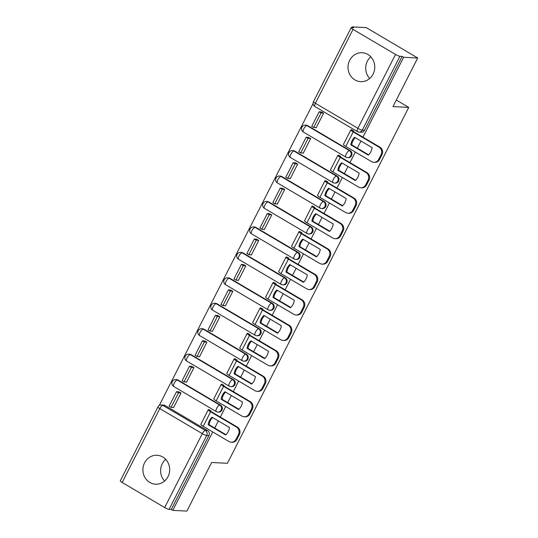 <?xml version="1.0" encoding="UTF-8"?>
<svg xmlns="http://www.w3.org/2000/svg" width="538" height="538" viewBox="0 0 538 538"><rect width="100%" height="100%" fill="white"/><g stroke="black" fill="none" stroke-linecap="round" stroke-linejoin="round"><path stroke-width="0.81" d="M349.687 60.283A14.479 13.383 -87.1 0 0 360.662 81.648A14.479 13.383 -87.1 0 0 373.11 74.096A14.479 13.383 -87.1 0 0 362.135 52.731A14.479 13.383 -87.1 0 0 349.687 60.283M369.693 78.481A14.479 13.383 92.9 0 1 367.38 61.177A14.479 13.383 92.9 0 1 370.796 56.799M144.581 462.821A14.479 13.383 -87.1 0 0 155.563 484.193A14.479 13.383 -87.1 0 0 168.004 476.641A14.479 13.383 -87.1 0 0 157.029 455.269A14.479 13.383 -87.1 0 0 144.581 462.821M164.594 481.019A14.479 13.383 92.9 0 1 162.281 463.716A14.479 13.383 92.9 0 1 165.691 459.338M348.335 157.668A3.712 3.43 -87.1 0 0 350.184 150.694L349.411 150.653A3.712 3.43 92.9 0 1 347.561 157.627L348.335 157.668M335.369 183.108A3.712 3.43 -87.1 0 0 337.225 176.141L336.445 176.101A3.712 3.43 92.9 0 1 334.596 183.068L335.369 183.108M322.41 208.556A3.712 3.43 -87.1 0 0 324.259 201.582L323.479 201.542A3.712 3.43 92.9 0 1 321.63 208.515L322.41 208.556M309.444 233.996A3.712 3.43 -87.1 0 0 311.294 227.029L310.513 226.989A3.712 3.43 92.9 0 1 308.664 233.956L309.444 233.996M296.478 259.444A3.712 3.43 -87.1 0 0 298.328 252.47L297.548 252.43A3.712 3.43 92.9 0 1 295.698 259.403L296.478 259.444M283.513 284.884A3.712 3.43 -87.1 0 0 285.362 277.917L284.589 277.877A3.712 3.43 92.9 0 1 282.739 284.844L283.513 284.884M270.547 310.332A3.712 3.43 -87.1 0 0 272.403 303.358L271.623 303.318A3.712 3.43 92.9 0 1 269.773 310.291L270.547 310.332M257.588 335.773A3.712 3.43 -87.1 0 0 259.437 328.805L258.657 328.765A3.712 3.43 92.9 0 1 256.808 335.732L257.588 335.773M244.622 361.22A3.712 3.43 -87.1 0 0 246.471 354.246L245.691 354.206A3.712 3.43 92.9 0 1 243.842 361.18L244.622 361.22M231.656 386.661A3.712 3.43 -87.1 0 0 233.505 379.694L232.725 379.653A3.712 3.43 92.9 0 1 230.876 386.62L231.656 386.661M218.69 412.108A3.712 3.43 -87.1 0 0 220.54 405.134L219.766 405.094A3.712 3.43 92.9 0 1 217.917 412.068L218.69 412.108M362.942 137.163L403.641 57.284L417.723 57.996L366.223 27.613L352.141 26.9L351.738 27.687M313.096 103.531L159.208 405.544M417.723 57.996L392.962 106.605L408.745 107.405L227.413 463.299L211.622 462.498L186.861 511.1L172.772 510.387L212.739 431.947M214.723 428.06L218.347 420.938M220.331 417.051L225.704 406.499M227.688 402.612L231.313 395.491M233.297 391.603L238.67 381.059M240.654 377.172L244.279 370.05M246.263 366.156L251.636 355.611M253.613 351.724L257.245 344.602M259.222 340.715L264.602 330.171M266.579 326.284L270.211 319.162M272.188 315.268L277.561 304.723M279.545 300.836L283.17 293.714M285.153 289.827L290.527 279.283M292.511 275.389L296.135 268.274M298.119 264.38L303.493 253.835M305.476 249.948L309.101 242.826M311.085 238.939L316.458 228.394M318.435 224.501L322.067 217.386M324.044 213.492L329.424 202.947M331.401 199.06L335.033 191.938M337.01 188.051L342.383 177.506M344.367 173.613L347.992 166.491M349.976 162.604L355.349 152.059M357.333 148.172L360.958 141.05M352.141 26.9L353.641 27.788L351.449 27.673A3.712 0.619 27 0 0 351.139 27.761A3.712 0.619 27 0 0 353.036 29.375L395.524 54.446A3.712 0.619 27 0 0 399.942 56.288L362.296 130.169A3.712 3.43 92.9 0 1 359.108 132.106L361.301 132.22A3.712 3.43 92.9 0 0 364.495 130.283L362.296 130.169A3.712 0.619 27 0 1 357.878 128.326L395.524 54.446M403.641 57.284L402.142 56.396L399.942 56.288M165.085 405.511L162.893 405.403A3.712 3.43 92.9 0 0 161.413 404.953L163.613 405.067A3.712 3.43 92.9 0 1 165.085 405.511L207.581 430.582L205.381 430.467A3.712 3.43 92.9 0 1 206.726 435.504L169.08 509.392A3.712 0.619 -153 0 1 164.662 507.542L122.166 482.478A3.712 0.619 -153 0 1 120.277 480.864L157.923 406.977A3.712 0.619 -153 0 0 159.813 408.591L122.166 482.478M169.08 509.392L171.272 509.499L172.772 510.387M210.748 411.335L211.03 410.77L208.657 409.68M173.068 407.461L173.525 407.73L181.003 393.049L178.71 391.805M186.034 382.02L186.484 382.289L193.969 367.609L191.676 366.358M223.707 385.887L223.996 385.322L221.622 384.233M198.999 356.573L199.45 356.842L206.928 342.161L204.635 340.917M236.673 360.447L236.962 359.882L234.588 358.792M211.959 331.132L212.416 331.401L219.894 316.721L217.601 315.47M249.639 334.999L249.928 334.434L247.554 333.345M224.924 305.685L225.382 305.954L232.86 291.273L230.567 290.029M262.605 309.558L262.894 308.994L260.513 307.904M237.89 280.244L238.347 280.513L245.826 265.833L243.532 264.582M275.57 284.111L275.853 283.546L273.479 282.457M250.856 254.797L251.307 255.066L258.791 240.385L256.498 239.141M288.529 258.67L288.819 258.106L286.445 257.016M263.822 229.356L264.272 229.625L271.751 214.944L269.457 213.694M301.495 233.223L301.784 232.658L299.41 231.569M276.781 203.909L277.238 204.178L284.716 189.497L282.423 188.253M314.461 207.782L314.75 207.217L312.376 206.128M289.747 178.468L290.204 178.737L297.682 164.056L295.389 162.806M327.427 182.335L327.716 181.77L325.335 180.681M302.712 153.021L303.17 153.29L310.648 138.609L308.355 137.365M340.393 156.894L340.675 156.329L338.301 155.24M315.678 127.58L316.129 127.849L323.614 113.168L321.32 111.917M307.696 125.623L306.916 125.589A3.712 3.43 92.9 0 0 305.443 125.139L306.223 125.179A3.712 3.43 -87.1 0 1 307.696 125.623L350.184 150.694M294.73 151.07L293.95 151.03A3.712 3.43 92.9 0 0 292.477 150.586L293.257 150.627A3.712 3.43 -87.1 0 1 294.73 151.07L337.225 176.141M281.764 176.511L280.984 176.477A3.712 3.43 92.9 0 0 279.511 176.027L280.291 176.067A3.712 3.43 -87.1 0 1 281.764 176.511L324.259 201.582M268.798 201.958L268.025 201.918A3.712 3.43 92.9 0 0 266.545 201.474L267.325 201.515A3.712 3.43 -87.1 0 1 268.798 201.958L311.294 227.029M255.839 227.399L255.059 227.366A3.712 3.43 92.9 0 0 253.586 226.915L254.36 226.955A3.712 3.43 -87.1 0 1 255.839 227.399L298.328 252.47M242.873 252.847L242.093 252.806A3.712 3.43 92.9 0 0 240.62 252.362L241.401 252.403A3.712 3.43 -87.1 0 1 242.873 252.847L285.362 277.917M229.908 278.294L229.127 278.254A3.712 3.43 92.9 0 0 227.655 277.803L228.435 277.843A3.712 3.43 -87.1 0 1 229.908 278.294L272.403 303.358M216.942 303.735L216.162 303.694A3.712 3.43 92.9 0 0 214.689 303.25L215.469 303.291A3.712 3.43 -87.1 0 1 216.942 303.735L259.437 328.805M203.976 329.182L203.203 329.142A3.712 3.43 92.9 0 0 201.723 328.691L202.503 328.731A3.712 3.43 -87.1 0 1 203.976 329.182L246.471 354.246M191.017 354.623L190.237 354.582A3.712 3.43 92.9 0 0 188.764 354.139L189.537 354.179A3.712 3.43 -87.1 0 1 191.017 354.623L233.505 379.694M178.051 380.07L177.271 380.03A3.712 3.43 92.9 0 0 175.798 379.579L176.578 379.62A3.712 3.43 -87.1 0 1 178.051 380.07L220.54 405.134M396.298 100.061L408.745 107.405M353.352 131.447L353.641 130.882L351.267 129.792M402.142 56.396L364.495 130.283M171.272 509.499L208.919 435.612A3.712 3.43 -87.1 0 0 207.581 430.582M212.624 417.555A11.506 10.639 -87.1 0 0 210.371 420.615A11.506 10.639 -87.1 0 0 209.127 424.758L208.206 424.711L225.644 435A11.506 10.639 92.9 0 0 229.47 427.495L212.026 417.206A11.506 10.639 -87.1 0 0 209.45 420.568A11.506 10.639 -87.1 0 0 208.206 424.711M210.99 410.85L210.566 410.83A2.226 0.37 27 0 0 210.385 410.877A2.226 0.37 27 0 0 211.521 411.846L237.345 427.085A5.568 5.145 92.9 0 1 239.356 434.637L236.949 439.364A5.568 5.145 92.9 0 1 232.16 442.27L231.239 442.223A5.568 5.145 -87.1 0 0 236.027 439.317L236.949 439.364M176.511 391.691L169.12 406.21L171.071 407.36L178.468 392.848L176.511 391.691L178.905 391.812M180.855 392.969L178.468 392.848M173.646 407.495L171.071 407.36M239.356 434.637L238.435 434.59A5.568 5.145 -87.1 0 0 236.424 427.037L210.6 411.799A4.64 0.773 -153 0 1 208.233 409.788A4.64 0.773 -153 0 1 208.616 409.68L209.235 409.707M231.239 442.223A5.568 5.145 -87.1 0 1 229.027 441.557L203.203 426.318A4.64 0.773 -153 0 1 200.835 424.3L208.233 409.788M238.435 434.59L236.027 439.317M209.127 424.758L225.973 434.697M225.583 392.115A11.506 10.639 -87.1 0 0 223.337 395.168A11.506 10.639 -87.1 0 0 222.093 399.31L221.172 399.263L238.61 409.553A11.506 10.639 92.9 0 0 242.436 402.054L224.992 391.765A11.506 10.639 -87.1 0 0 222.416 395.121A11.506 10.639 -87.1 0 0 221.172 399.263M223.956 385.403L223.532 385.383A2.226 0.37 27 0 0 223.351 385.437A2.226 0.37 27 0 0 224.481 386.405L250.311 401.637A5.568 5.145 92.9 0 1 252.322 409.189L249.908 413.924A5.568 5.145 92.9 0 1 245.126 416.829L244.205 416.782A5.568 5.145 -87.1 0 0 248.993 413.877L249.908 413.924M189.477 366.25L182.079 380.763L184.036 381.919L191.434 367.4L189.477 366.25L191.871 366.371M193.821 367.521L191.434 367.4M186.612 382.047L184.036 381.919M252.322 409.189L251.401 409.142A5.568 5.145 -87.1 0 0 249.39 401.597L223.566 386.358A4.64 0.773 -153 0 1 221.199 384.34A4.64 0.773 -153 0 1 221.582 384.233L222.201 384.266M244.205 416.782A5.568 5.145 -87.1 0 1 241.992 416.109L216.168 400.877A4.64 0.773 -153 0 1 213.801 398.86L221.199 384.34M251.401 409.142L248.993 413.877M222.093 399.31L238.939 409.25M238.549 366.667A11.506 10.639 -87.1 0 0 236.303 369.727A11.506 10.639 -87.1 0 0 235.052 373.87L234.138 373.823L251.576 384.112A11.506 10.639 92.9 0 0 255.395 376.607L237.957 366.317A11.506 10.639 -87.1 0 0 235.382 369.68A11.506 10.639 -87.1 0 0 234.138 373.823M236.922 359.962L236.498 359.942A2.226 0.37 27 0 0 236.31 359.989A2.226 0.37 27 0 0 237.446 360.958L263.277 376.196A5.568 5.145 92.9 0 1 265.288 383.749L262.874 388.476A5.568 5.145 92.9 0 1 258.085 391.382L257.171 391.334A5.568 5.145 -87.1 0 0 261.952 388.429L262.874 388.476M202.443 340.803L195.045 355.322L196.995 356.472L204.393 341.96L202.443 340.803L204.837 340.924M206.787 342.081L204.393 341.96M199.571 356.607L196.995 356.472M265.288 383.749L264.366 383.702A5.568 5.145 -87.1 0 0 262.356 376.149L236.525 360.911A4.64 0.773 -153 0 1 234.164 358.893A4.64 0.773 -153 0 1 234.541 358.785L235.167 358.819M257.171 391.334A5.568 5.145 -87.1 0 1 254.958 390.669L229.134 375.43A4.64 0.773 -153 0 1 226.767 373.412L234.164 358.893M264.366 383.702L261.952 388.429M235.052 373.87L251.905 383.809M251.515 341.226A11.506 10.639 -87.1 0 0 249.269 344.28A11.506 10.639 -87.1 0 0 248.018 348.422L247.097 348.375L264.541 358.664A11.506 10.639 92.9 0 0 268.361 351.166L250.923 340.877A11.506 10.639 -87.1 0 0 248.348 344.233A11.506 10.639 -87.1 0 0 247.097 348.375M249.888 334.515L249.457 334.495A2.226 0.37 27 0 0 249.276 334.549A2.226 0.37 27 0 0 250.412 335.517L276.236 350.749A5.568 5.145 92.9 0 1 278.247 358.301L275.839 363.036A5.568 5.145 92.9 0 1 271.051 365.934L270.13 365.894A5.568 5.145 -87.1 0 0 274.918 362.989L275.839 363.036M215.408 315.362L208.011 329.875L209.961 331.031L217.359 316.512L215.408 315.362L217.796 315.483M219.753 316.633L217.359 316.512M212.537 331.159L209.961 331.031M278.247 358.301L277.332 358.254A5.568 5.145 -87.1 0 0 275.315 350.709L249.491 335.47A4.64 0.773 -153 0 1 247.124 333.452A4.64 0.773 -153 0 1 247.507 333.345L248.132 333.378M270.13 365.894A5.568 5.145 -87.1 0 1 267.924 365.221L242.093 349.982A4.64 0.773 -153 0 1 239.733 347.972L247.124 333.452M277.332 358.254L274.918 362.989M248.018 348.422L264.864 358.362M264.481 315.779A11.506 10.639 -87.1 0 0 262.228 318.839A11.506 10.639 -87.1 0 0 260.984 322.982L260.062 322.935L277.507 333.224A11.506 10.639 92.9 0 0 281.327 325.719L263.889 315.429A11.506 10.639 -87.1 0 0 261.313 318.792A11.506 10.639 -87.1 0 0 260.062 322.935M262.847 309.074L262.423 309.054A2.226 0.37 27 0 0 262.241 309.101A2.226 0.37 27 0 0 263.378 310.07L289.202 325.308A5.568 5.145 92.9 0 1 291.213 332.861L288.805 337.588A5.568 5.145 92.9 0 1 284.017 340.493L283.096 340.446A5.568 5.145 -87.1 0 0 287.884 337.541L288.805 337.588M228.374 289.915L220.977 304.434L222.927 305.584L230.325 291.071L228.374 289.915L230.762 290.036M232.712 291.192L230.325 291.071M225.503 305.719L222.927 305.584M291.213 332.861L290.291 332.814A5.568 5.145 -87.1 0 0 288.281 325.261L262.457 310.022A4.64 0.773 -153 0 1 260.089 308.005A4.64 0.773 -153 0 1 260.473 307.897L261.091 307.931M283.096 340.446A5.568 5.145 -87.1 0 1 280.883 339.781L255.059 324.542A4.64 0.773 -153 0 1 252.692 322.524L260.089 308.005M290.291 332.814L287.884 337.541M260.984 322.982L277.83 332.921M277.447 290.338A11.506 10.639 -87.1 0 0 275.194 293.392A11.506 10.639 -87.1 0 0 273.95 297.534L273.028 297.487L290.466 307.776A11.506 10.639 92.9 0 0 294.293 300.271L276.848 289.989A11.506 10.639 -87.1 0 0 274.272 293.344A11.506 10.639 -87.1 0 0 273.028 297.487M275.812 283.627L275.389 283.607A2.226 0.37 27 0 0 275.207 283.661A2.226 0.37 27 0 0 276.344 284.629L302.168 299.861A5.568 5.145 92.9 0 1 304.178 307.413L301.771 312.148A5.568 5.145 92.9 0 1 296.983 315.046L296.061 314.999A5.568 5.145 -87.1 0 0 300.85 312.101L301.771 312.148M241.333 264.474L233.943 278.987L235.893 280.143L243.29 265.624L241.333 264.474L243.727 264.595M245.678 265.745L243.29 265.624M238.469 280.271L235.893 280.143M304.178 307.413L303.257 307.366A5.568 5.145 -87.1 0 0 301.246 299.814L275.422 284.582A4.64 0.773 -153 0 1 273.055 282.564A4.64 0.773 -153 0 1 273.439 282.457L274.057 282.49M296.061 314.999A5.568 5.145 -87.1 0 1 293.849 314.333L268.025 299.094A4.64 0.773 -153 0 1 265.658 297.077L273.055 282.564M303.257 307.366L300.85 312.101M273.95 297.534L290.796 307.474M290.406 264.891A11.506 10.639 -87.1 0 0 288.16 267.944A11.506 10.639 -87.1 0 0 286.915 272.094L285.994 272.046L303.432 282.336A11.506 10.639 92.9 0 0 307.259 274.831L289.814 264.541A11.506 10.639 -87.1 0 0 287.238 267.904A11.506 10.639 -87.1 0 0 285.994 272.046M288.778 258.186L288.355 258.166A2.226 0.37 27 0 0 288.173 258.213A2.226 0.37 27 0 0 289.303 259.181L315.134 274.42A5.568 5.145 92.9 0 1 317.144 281.973L314.73 286.7A5.568 5.145 92.9 0 1 309.949 289.605L309.027 289.558A5.568 5.145 -87.1 0 0 313.815 286.653L314.73 286.7M254.299 239.027L246.902 253.546L248.859 254.696L256.256 240.183L254.299 239.027L256.693 239.148M258.644 240.304L256.256 240.183M251.434 254.83L248.859 254.696M317.144 281.973L316.223 281.925A5.568 5.145 -87.1 0 0 314.212 274.373L288.388 259.134A4.64 0.773 -153 0 1 286.021 257.117A4.64 0.773 -153 0 1 286.404 257.009L287.023 257.043M309.027 289.558A5.568 5.145 -87.1 0 1 306.815 288.886L280.991 273.654A4.64 0.773 -153 0 1 278.623 271.636L286.021 257.117M316.223 281.925L313.815 286.653M286.915 272.094L303.762 282.026M303.371 239.45A11.506 10.639 -87.1 0 0 301.125 242.504A11.506 10.639 -87.1 0 0 299.874 246.646L298.96 246.599L316.398 256.888A11.506 10.639 92.9 0 0 320.218 249.383L302.78 239.094A11.506 10.639 -87.1 0 0 300.204 242.456A11.506 10.639 -87.1 0 0 298.96 246.599M301.744 232.739L301.32 232.719A2.226 0.37 27 0 0 301.132 232.772A2.226 0.37 27 0 0 302.269 233.741L328.099 248.973A5.568 5.145 92.9 0 1 330.11 256.525L327.696 261.253A5.568 5.145 92.9 0 1 322.908 264.158L321.993 264.111A5.568 5.145 -87.1 0 0 326.774 261.212L327.696 261.253M267.265 213.586L259.867 228.099L261.818 229.255L269.215 214.736L267.265 213.586L269.659 213.707M271.609 214.857L269.215 214.736M264.393 229.383L261.818 229.255M330.11 256.525L329.189 256.478A5.568 5.145 -87.1 0 0 327.178 248.926L301.347 233.694A4.64 0.773 -153 0 1 298.987 231.676A4.64 0.773 -153 0 1 299.363 231.569L299.989 231.602M321.993 264.111A5.568 5.145 -87.1 0 1 319.78 263.445L293.956 248.206A4.64 0.773 -153 0 1 291.589 246.189L298.987 231.676M329.189 256.478L326.774 261.212M299.874 246.646L316.727 256.586M316.337 214.003A11.506 10.639 -87.1 0 0 314.091 217.056A11.506 10.639 -87.1 0 0 312.84 221.205L311.919 221.158L329.364 231.448A11.506 10.639 92.9 0 0 333.183 223.942L315.745 213.653A11.506 10.639 -87.1 0 0 313.17 217.016A11.506 10.639 -87.1 0 0 311.919 221.158M314.71 207.298L314.279 207.278A2.226 0.37 27 0 0 314.098 207.325A2.226 0.37 27 0 0 315.234 208.293L341.058 223.532A5.568 5.145 92.9 0 1 343.069 231.084L340.662 235.812A5.568 5.145 92.9 0 1 335.873 238.717L334.952 238.67A5.568 5.145 -87.1 0 0 339.74 235.765L340.662 235.812M280.231 188.139L272.833 202.658L274.784 203.808L282.181 189.295L280.231 188.139L282.618 188.26M284.575 189.416L282.181 189.295M277.359 203.936L274.784 203.808M343.069 231.084L342.155 231.037A5.568 5.145 -87.1 0 0 340.137 223.485L314.313 208.246A4.64 0.773 -153 0 1 311.946 206.229A4.64 0.773 -153 0 1 312.329 206.121L312.955 206.155M334.952 238.67A5.568 5.145 -87.1 0 1 332.746 237.998L306.916 222.766A4.64 0.773 -153 0 1 304.555 220.748L311.946 206.229M342.155 231.037L339.74 235.765M312.84 221.205L329.686 231.138M329.303 188.562A11.506 10.639 -87.1 0 0 327.05 191.615A11.506 10.639 -87.1 0 0 325.806 195.758L324.885 195.711L342.329 206A11.506 10.639 92.9 0 0 346.149 198.495L328.711 188.206A11.506 10.639 -87.1 0 0 326.136 191.568A11.506 10.639 -87.1 0 0 324.885 195.711M327.669 181.851L327.245 181.831A2.226 0.37 27 0 0 327.064 181.884A2.226 0.37 27 0 0 328.2 182.853L354.024 198.085A5.568 5.145 92.9 0 1 356.035 205.637L353.627 210.365A5.568 5.145 92.9 0 1 348.839 213.27L347.918 213.223A5.568 5.145 -87.1 0 0 352.706 210.318L353.627 210.365M293.197 162.698L285.799 177.21L287.749 178.367L295.147 163.848L293.197 162.698L295.584 162.819M297.534 163.969L295.147 163.848M290.325 178.495L287.749 178.367M356.035 205.637L355.114 205.59A5.568 5.145 -87.1 0 0 353.103 198.038L327.279 182.806A4.64 0.773 -153 0 1 324.912 180.788A4.64 0.773 -153 0 1 325.295 180.681L325.914 180.714M347.918 213.223A5.568 5.145 -87.1 0 1 345.705 212.557L319.881 197.318A4.64 0.773 -153 0 1 317.514 195.301L324.912 180.788M355.114 205.59L352.706 210.318M325.806 195.758L342.652 205.698M342.269 163.115A11.506 10.639 -87.1 0 0 340.016 166.168A11.506 10.639 -87.1 0 0 338.772 170.317L337.851 170.27L355.288 180.56A11.506 10.639 92.9 0 0 359.115 173.054L341.67 162.765A11.506 10.639 -87.1 0 0 339.095 166.121A11.506 10.639 -87.1 0 0 337.851 170.27M340.635 156.41L340.211 156.39A2.226 0.37 27 0 0 340.029 156.437A2.226 0.37 27 0 0 341.166 157.405L366.99 172.644A5.568 5.145 92.9 0 1 369.001 180.196L366.593 184.924A5.568 5.145 92.9 0 1 361.805 187.829L360.884 187.782A5.568 5.145 -87.1 0 0 365.672 184.877L366.593 184.924M306.156 137.251L298.765 151.77L300.715 152.92L308.113 138.4L306.156 137.251L308.55 137.372M310.5 138.522L308.113 138.4M303.291 153.048L300.715 152.92M369.001 180.196L368.079 180.149A5.568 5.145 -87.1 0 0 366.069 172.597L340.245 157.358A4.64 0.773 -153 0 1 337.877 155.341A4.64 0.773 -153 0 1 338.261 155.233L338.879 155.267M360.884 187.782A5.568 5.145 -87.1 0 1 358.671 187.11L332.847 171.878A4.64 0.773 -153 0 1 330.48 169.86L337.877 155.341M368.079 180.149L365.672 184.877M338.772 170.317L355.618 180.25M355.228 137.667A11.506 10.639 -87.1 0 0 352.982 140.727A11.506 10.639 -87.1 0 0 351.738 144.87L350.816 144.823L368.254 155.112A11.506 10.639 92.9 0 0 372.081 147.607L354.636 137.318A11.506 10.639 -87.1 0 0 352.06 140.68A11.506 10.639 -87.1 0 0 350.816 144.823M353.6 130.963L353.177 130.942A2.226 0.37 27 0 0 352.995 130.996A2.226 0.37 27 0 0 354.125 131.965L379.956 147.197A5.568 5.145 92.9 0 1 381.967 154.749L379.552 159.477A5.568 5.145 92.9 0 1 374.771 162.382L373.849 162.335A5.568 5.145 -87.1 0 0 378.638 159.43L379.552 159.477M319.121 111.81L311.724 126.322L313.681 127.472L321.078 112.96L319.121 111.81L321.516 111.931M323.466 113.081L321.078 112.96M316.257 127.607L313.681 127.472M381.967 154.749L381.045 154.702A5.568 5.145 -87.1 0 0 379.034 147.15L353.21 131.918A4.64 0.773 -153 0 1 350.843 129.9A4.64 0.773 -153 0 1 351.227 129.792L351.845 129.819M373.849 162.335A5.568 5.145 -87.1 0 1 371.637 161.669L345.813 146.43A4.64 0.773 -153 0 1 343.446 144.413L350.843 129.9M381.045 154.702L378.638 159.43M351.738 144.87L368.584 154.809M353.036 29.375L315.389 103.262L357.878 128.326A3.712 1.278 120.5 0 0 357.407 131.602A3.712 3.712 0 0 0 359.108 132.106M162.893 405.403L205.381 430.467A3.712 1.278 -59.5 0 0 202.308 433.662L159.813 408.591A3.712 1.278 -59.5 0 1 162.893 405.403M164.662 507.542L202.308 433.662A3.712 0.619 27 0 0 206.726 435.504L208.919 435.612M305.443 125.139A3.712 3.712 0 0 0 303.365 132.045A3.712 1.278 120.5 0 1 303.836 128.777A3.712 1.278 120.5 0 1 306.916 125.589L349.411 150.653A3.712 1.278 120.5 0 0 346.331 153.848A3.712 1.278 -59.5 0 0 345.86 157.116A3.712 3.712 0 0 0 347.561 157.627M292.477 150.586A3.712 3.712 0 0 0 290.399 157.493A3.712 1.278 120.5 0 1 290.87 154.218A3.712 1.278 120.5 0 1 293.95 151.03L336.445 176.101A3.712 1.278 120.5 0 0 333.365 179.288A3.712 1.278 -59.5 0 0 332.894 182.557A3.712 3.712 0 0 0 334.596 183.068M279.511 176.027A3.712 3.712 0 0 0 277.44 182.933A3.712 1.278 120.5 0 1 277.911 179.665A3.712 1.278 120.5 0 1 280.984 176.477L323.479 201.542A3.712 1.278 120.5 0 0 320.399 204.736A3.712 1.278 -59.5 0 0 319.928 208.004A3.712 3.712 0 0 0 321.63 208.515M266.545 201.474A3.712 3.712 0 0 0 264.474 208.381A3.712 1.278 120.5 0 1 264.945 205.106A3.712 1.278 120.5 0 1 268.025 201.918L310.513 226.989A3.712 1.278 120.5 0 0 307.44 230.177A3.712 1.278 -59.5 0 0 306.969 233.445A3.712 3.712 0 0 0 308.664 233.956M253.586 226.915A3.712 3.712 0 0 0 251.508 233.822A3.712 1.278 120.5 0 1 251.979 230.553A3.712 1.278 120.5 0 1 255.059 227.366L297.548 252.43A3.712 1.278 120.5 0 0 294.474 255.624A3.712 1.278 -59.5 0 0 294.004 258.892A3.712 3.712 0 0 0 295.698 259.403M240.62 252.362A3.712 3.712 0 0 0 238.542 259.269A3.712 1.278 120.5 0 1 239.013 256.001A3.712 1.278 120.5 0 1 242.093 252.806L284.589 277.877A3.712 1.278 120.5 0 0 281.509 281.065A3.712 1.278 -59.5 0 0 281.038 284.333A3.712 3.712 0 0 0 282.739 284.844M227.655 277.803A3.712 3.712 0 0 0 225.577 284.71A3.712 1.278 120.5 0 1 226.047 281.441A3.712 1.278 120.5 0 1 229.127 278.254L271.623 303.318A3.712 1.278 120.5 0 0 268.543 306.512A3.712 1.278 -59.5 0 0 268.072 309.78A3.712 3.712 0 0 0 269.773 310.291M214.689 303.25A3.712 3.712 0 0 0 212.618 310.157A3.712 1.278 120.5 0 1 213.088 306.889A3.712 1.278 120.5 0 1 216.162 303.694L258.657 328.765A3.712 1.278 120.5 0 0 255.577 331.953A3.712 1.278 -59.5 0 0 255.106 335.221A3.712 3.712 0 0 0 256.808 335.732M201.723 328.691A3.712 3.712 0 0 0 199.652 335.598A3.712 1.278 120.5 0 1 200.123 332.329A3.712 1.278 120.5 0 1 203.203 329.142L245.691 354.206A3.712 1.278 120.5 0 0 242.618 357.4A3.712 1.278 -59.5 0 0 242.147 360.668A3.712 3.712 0 0 0 243.842 361.18M188.764 354.139A3.712 3.712 0 0 0 186.686 361.045A3.712 1.278 120.5 0 1 187.157 357.777A3.712 1.278 120.5 0 1 190.237 354.582L232.725 379.653A3.712 1.278 120.5 0 0 229.652 382.841A3.712 1.278 -59.5 0 0 229.181 386.109A3.712 3.712 0 0 0 230.876 386.62M175.798 379.579A3.712 3.712 0 0 0 173.72 386.486A3.712 1.278 120.5 0 1 174.191 383.217A3.712 1.278 120.5 0 1 177.271 380.03L219.766 405.094A3.712 1.278 120.5 0 0 216.686 408.288A3.712 1.278 -59.5 0 0 216.215 411.557A3.712 3.712 0 0 0 217.917 412.068M216.437 411.624A3.712 1.278 -59.5 0 1 216.215 411.557L173.72 386.486M229.403 386.176A3.712 1.278 -59.5 0 1 229.181 386.109L186.686 361.045M242.369 360.729A3.712 1.278 -59.5 0 1 242.147 360.668L199.652 335.598M255.335 335.288A3.712 1.278 -59.5 0 1 255.106 335.221L212.618 310.157M268.301 309.841A3.712 1.278 -59.5 0 1 268.072 309.78L225.577 284.71M281.26 284.4A3.712 1.278 -59.5 0 1 281.038 284.333L238.542 259.269M294.225 258.953A3.712 1.278 -59.5 0 1 294.004 258.892L251.508 233.822M307.191 233.512A3.712 1.278 -59.5 0 1 306.969 233.445L264.474 208.381M320.157 208.065A3.712 1.278 -59.5 0 1 319.928 208.004L277.44 182.933M333.123 182.624A3.712 1.278 -59.5 0 1 332.894 182.557L290.399 157.493M346.082 157.177A3.712 1.278 -59.5 0 1 345.86 157.116L303.365 132.045M314.918 106.531A3.712 1.278 120.5 0 1 315.389 103.262A3.712 0.619 -153 0 1 313.493 101.648A3.712 3.712 0 0 0 314.918 106.531L357.407 131.602M236.424 427.037L237.345 427.085M210.6 411.799L203.203 426.318M249.39 401.597L250.311 401.637M223.566 386.358L216.168 400.877M262.356 376.149L263.277 376.196M236.525 360.911L229.134 375.43M275.315 350.709L276.236 350.749M249.491 335.47L242.093 349.982M288.281 325.261L289.202 325.308M262.457 310.022L255.059 324.542M301.246 299.814L302.168 299.861M275.422 284.582L268.025 299.094M314.212 274.373L315.134 274.42M288.388 259.134L280.991 273.654M327.178 248.926L328.099 248.973M301.347 233.694L293.956 248.206M340.137 223.485L341.058 223.532M314.313 208.246L306.916 222.766M353.103 198.038L354.024 198.085M327.279 182.806L319.881 197.318M366.069 172.597L366.99 172.644M340.245 157.358L332.847 171.878M379.034 147.15L379.956 147.197M353.21 131.918L345.813 146.43M351.139 27.761L313.493 101.648M161.413 404.953A3.712 3.712 0 0 0 157.923 406.977"/></g></svg>
